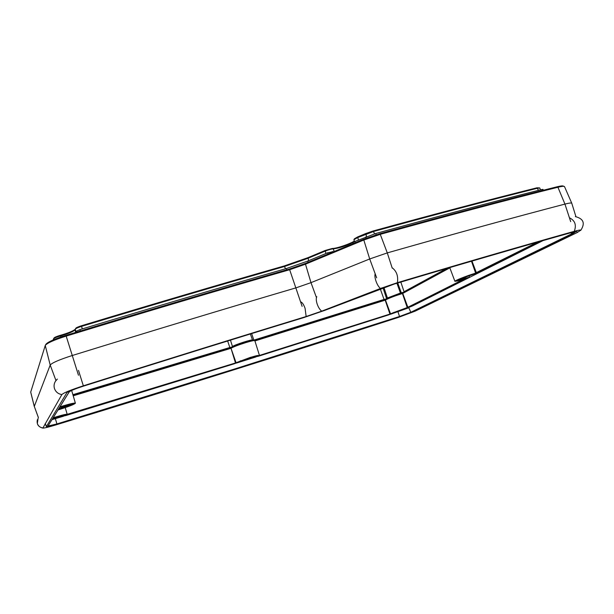<?xml version="1.0" encoding="UTF-8"?>
<svg xmlns="http://www.w3.org/2000/svg" width="614" height="614" viewBox="0 0 614 614"><rect width="100%" height="100%" fill="white"/><g stroke="black" fill="none" stroke-linecap="round" stroke-linejoin="round"><path stroke-width="0.92" d="M543.068 240.581L482.021 271.142L471.682 274.957C465.704 276.906 462.212 278.303 461.198 279.163L469.533 277.236L468.735 277.797L412.808 305.787L388.401 314.959L258.041 356.343L253.828 357.079C253.981 356.511 243.006 360.05 241.463 361.07L234.118 363.826L66.013 415.501L52.743 418.395M58.422 409.223L68.538 405.378L59.435 407.589M537.396 242.2L474.714 273.43C466.057 276.047 454.137 280.844 454.928 281.365L463.263 279.477L407.88 307.322L389.944 314.069L259.423 355.475L250.612 357.294L235.124 363.081L67.195 414.335C66.412 414.013 62.275 414.995 54.792 417.267L53.18 417.735L57.992 409.983L59.796 409.377C69.321 406.338 74.517 404.281 75.392 403.198C74.524 402.776 69.981 403.805 61.761 406.276L59.98 406.783L69.259 391.816M38.383 417.62L34.292 406.407L50.202 365.054C51.975 362.851 59.328 359.666 72.26 355.514C151.758 330.915 226.397 308.343 296.163 287.797L310.991 282.647L369.705 258.962L387.288 252.899C454.13 233.857 513.35 217.594 564.941 204.094C569.101 203.019 571.373 202.743 571.772 203.249L575.932 216.65M302.119 306.378L289.662 269.723C219.973 289.785 145.48 311.912 66.174 336.104C54.124 339.941 47.163 343.034 45.29 345.383L30.708 392.108L34.277 406.514M45.29 345.383L45.958 344.27C47.769 341.998 54.431 339.035 65.951 335.367C145.15 311.221 219.551 289.14 289.148 269.124L305.281 263.49L363.588 239.306L379.606 233.765C446.317 215.322 505.476 199.657 557.082 186.786C560.359 185.973 562.393 185.72 563.176 186.019L564.519 186.633L571.772 203.249M289.148 269.124L289.67 269.723L305.173 264.312L363.526 240.128L380.266 234.333C447.053 215.852 506.274 200.156 557.926 187.247C561.365 186.403 563.483 186.134 564.281 186.441M352.935 242.499C345.536 246.076 338.982 248.202 333.279 248.862L334.162 251.502L327.63 252.807L307.729 261.073L286.293 268.564C221.685 287.114 152.878 307.476 79.874 329.634L76.297 331.238L75.783 332.374M543.329 190.24L543.006 189.404L541.824 189.511C492.927 201.783 437.552 216.45 375.707 233.52L354.869 241.486L352.774 242.76L353.065 243.666M325.919 253.513L325.19 250.474L332.351 248.455L333.21 248.862C331.314 248.992 328.62 249.752 325.121 251.141L307.883 258.333L284.689 266.438C221.048 284.658 153.323 304.644 81.532 326.387C77.932 327.523 75.837 328.467 75.246 329.211L74.962 329.848C73.619 331.414 69.213 333.318 61.745 335.566L60.341 335.965C56.457 337.132 54.178 338.114 53.502 338.905L53.134 339.972M354.462 241.563L354.002 241.87M539.783 188.022L537.687 188.183C489.312 200.271 434.651 214.693 373.711 231.447L357.601 237.603L353.91 239.736L354.493 241.647M60.694 337.078L60.072 335.397C56.641 336.434 54.615 337.301 54.017 338.007L53.556 338.821M75.207 329.304C73.127 331 68.545 332.895 61.477 334.998L62.075 336.61M325.19 250.474L307.959 257.657L284.274 265.939C220.695 284.136 153.047 304.083 81.332 325.788C78.139 326.801 76.282 327.638 75.76 328.298L75.284 329.142M354.309 241.095C349.873 244.011 336.157 248.624 332.42 248.455L333.279 248.862L334.231 251.487M366.543 236.636L365.752 233.543L357.64 236.935L354.37 238.823L353.948 239.652M539.675 187.93L537.027 187.792C488.683 199.849 434.067 214.24 373.182 230.971L365.752 233.543M60.072 335.397L61.477 334.998M231.209 347.578L73.043 395.193L230.388 347.869L230.726 348.391L73.219 395.8M231.394 347.486C234.625 345.114 257.32 338.13 253.766 340.593M385.83 299.302C388.769 297.606 394.142 295.534 401.947 293.093L402.753 293.423L407.88 307.322M571.68 233.85L410.804 312.273L399.507 316.494L235.599 368.684L56.918 423.944L48.022 426.032L69.121 391.978C70.41 390.765 75.2 388.815 83.496 386.122C161.766 361.37 235.269 338.498 303.991 317.522L324.56 310.438L394.272 284.021C460.193 264.373 518.638 247.388 569.6 233.082L573.998 232.307L571.68 233.85L571.143 232.668M410.804 312.273L408.817 307.775L390.573 314.238M255.954 356.957L236.459 363.058M382.161 287.974L395.186 283.507C461.306 263.805 519.904 246.782 570.982 232.453L576.024 231.578L573.346 233.343L412.086 311.874L399.1 316.717C294.774 350.487 180.616 386.298 56.618 424.151C50.432 426.009 47.025 426.814 46.388 426.561L66.88 392.661C68.346 391.272 73.857 389.023 83.42 385.922C161.95 361.086 235.684 338.153 304.613 317.123L323.662 310.554L382.115 287.851M577.244 232.514L415.064 311.191L398.256 317.453C293.999 351.208 179.925 387.012 56.02 424.873C48.675 427.091 44.285 428.158 42.85 428.088L61.876 394.572C63.718 392.791 70.879 389.875 83.35 385.815C162.487 360.794 236.758 337.7 306.148 316.525L321.728 311.16L380.434 288.488L397.404 282.67C463.977 262.838 522.928 245.723 574.259 231.324C578.288 230.204 580.46 229.82 580.767 230.189L577.244 232.514L576.569 230.703M63.549 416.2L51.952 419.661M408.701 307.437L412.424 305.972M469.111 277.597L481.514 271.388M254.68 340.417L384.832 299.693L385.185 300.169L254.91 340.954M230.388 347.869L231.24 347.555L231.002 348.268L236.068 362.744M465.143 277.236L465.473 278.18M542.2 240.826L481.161 271.403L472.151 274.719C463.04 277.482 455.204 281.465 464.522 278.556L465.504 278.257C468.451 277.382 469.249 277.313 467.899 278.05L412.063 306.018L388.439 314.89L254.495 356.995C256.921 355.544 242.707 359.981 240.634 361.331L234.333 363.688L66.427 415.302L52.796 418.295M472.703 274.55L472.803 274.12M461.168 278.311L459.686 279.255C461.306 279.393 457.123 280.444 464.506 278.564L468.252 277.551M59.512 407.481L61.362 406.905C72.275 404.043 71.884 404.664 60.18 408.77L58.353 409.338L60.18 408.77C69.796 405.585 70.503 404.918 69.904 404.472L67.371 404.749M240.719 360.786L240.143 361.017M481.161 271.403L480.585 270.935M539.399 241.624L477.884 272.294M456.348 280.575L461.705 279.347M67.701 406.123L73.68 403.429M235.254 363.104L66.22 414.734C66.043 414.22 62.214 415.095 54.73 417.359L65.852 414.542M389.491 314.276L258.248 355.813C259.169 355.022 256.552 355.56 250.389 357.432L236.889 362.49M237.027 362.406L250.382 357.432L258.187 355.429M257.803 355.629L258.248 355.813M477.385 272.547L474.246 273.66C460.116 277.95 448.174 284.052 462.503 279.577L464.1 279.216L406.898 307.729M463.416 278.894L463.378 279.301M58.767 409.208L59.865 409.269C76.919 404.066 79.413 400.881 61.692 406.391L73.872 403.406M407.22 307.568L402.439 293.538C395.347 295.733 389.913 297.775 386.137 299.655L385.469 300.069L390.535 313.838M60.418 406.069L60.594 406.637M53.579 417.09L53.74 417.604M235.477 362.966L231.01 348.284C233.581 346.795 238.516 344.907 245.807 342.604C251.31 340.954 254.319 340.309 254.825 340.67L254.825 340.678M389.944 314.069L385.185 300.185L385.699 299.363C388.501 297.706 393.927 295.61 401.97 293.078L402.976 292.709M471.982 261.073L476.426 272.854M38.406 417.566L34.292 406.407L30.708 392.108M55.958 380.534L50.202 365.054L45.252 345.49M78.469 375.246L65.951 335.367M557.082 186.786L557.926 187.247L564.941 204.094L570.69 221.646M379.606 233.765L380.266 234.341M363.588 239.306L369.705 258.962L376.681 277.858M305.281 263.49L310.991 282.647L316.44 297.552M380.266 234.333L387.288 252.899L392.223 268.134M76.566 332.136L76.297 331.238M80.304 331L79.874 329.634M286.723 269.822L286.293 268.564M308.144 262.301L307.729 261.073M328.045 254.05L327.63 252.807M332.496 252.201L332.243 251.502M355.299 242.745L354.869 241.486M366.151 238.27L365.714 236.981M376.159 234.771L375.707 233.52M542.216 190.524L541.824 189.511M59.32 407.788L59.642 408.847M53.725 339.719L53.495 338.928M75.714 332.397L74.962 329.848M76.021 331.836L75.246 329.211M82.33 328.889L81.332 325.788M285.502 268.786L284.274 265.939M308.673 260.681L307.959 257.657M358.422 240.013L357.64 236.935M374.571 233.842L373.182 230.971M538.516 190.348L537.027 187.792M62.221 415.555L60.832 415.594M61.768 416.323L62.175 415.248M65.844 415.026L62.175 415.893M240.634 361.331L237.296 362.275M254.511 357.01L254.925 356.32L253.935 356.381M258.01 355.867L254.879 356.68M394.464 312.626L391.793 313.317M395.37 312.165L393.996 312.303M412.063 306.018L409.423 306.693M467.899 278.05L467.4 277.774L411.564 305.618M65.46 414.588L66.036 414.987M464.529 278.556L464.1 279.216M400.835 282.064L404.058 291.727L446.647 268.502M397.749 282.985L401.272 292.786L404.058 292.118M383.95 287.521L387.411 297.99L400.451 293.039L396.928 283.231M383.029 287.874L386.544 298.473L387.411 297.99L387.403 298.427M380.304 288.925L384.034 299.44L386.544 298.849M253.943 340.11L384.034 299.44L384.28 299.87M251.64 333.586L253.851 340.11M230.457 340.125L232.453 346.503C234.893 344.669 252.73 338.982 252.531 340.095L252.6 340.233M227.648 341L229.836 347.516L232.46 346.879M72.889 394.687L229.836 347.516L230.073 347.969M53.065 417.873L53.641 417.704L53.065 417.873M65.744 414.565L66.22 414.734M389.499 314.268L259.185 355.621L257.688 355.491M392.047 313.178L406.054 307.99L391.962 313.224M406.913 307.721L408.648 307.084M408.732 307.038L464.222 279.155M456.156 280.682L456.079 280.805C453.592 281.626 464.483 276.507 474.238 273.667L477.324 272.578L538.294 241.939L477.278 272.593M58.046 409.837L58.814 409.592M400.727 293.454L400.451 293.039L401.272 292.786L401.548 293.208M384.848 299.693L385.661 299.394M402.001 293.078L402.938 292.732M449.832 267.857L402.753 293.423L403.007 292.694L448.443 267.973M475.635 273.153L471.483 261.219M301.228 302.065C302.618 302.94 303.899 305.028 305.081 308.335L306.148 316.525M316.778 296.685C315.987 298.32 316.126 300.806 317.2 304.145C318.405 307.476 319.917 309.817 321.728 311.16M399.507 316.494L397.788 311.198M38.122 418.172L37.331 423.514C38.237 426.024 40.04 427.498 42.742 427.92M57.325 379.068L55.506 381.187C54.063 383.466 53.71 385.899 54.446 388.478C55.697 391.932 58.169 393.958 61.876 394.572M375.169 273.775C374.632 275.433 374.908 277.904 375.998 281.174C377.249 284.604 378.731 287.037 380.434 288.488M569.424 217.778C575.042 220.533 576.653 225.046 574.259 231.324M392.177 267.781C396.613 271.165 398.356 276.123 397.404 282.67M78.492 370.365L83.35 385.815M66.565 391.909L66.88 392.661M45.213 423.599L46.403 426.484M56.918 423.944L55.076 417.666M56.02 424.873L55.866 424.381M398.256 317.453L398.11 317.039M415.064 311.191L414.834 310.531M254.672 340.409L385.684 299.371M60.563 416.737L60.418 416.292M235.262 363.097L67.225 414.734C66.112 415.179 65.544 415.187 65.506 414.742M454.92 281.35L449.74 267.589M75.392 403.198L71.654 390.473M469.533 277.236L469.05 275.809M539.775 188.007L540.497 189.849M54.017 338.007L53.541 338.844M250.366 333.978L252.531 340.095M67.195 414.335L65.23 407.612M259.392 355.214L254.825 340.67C254.403 340.079 255.217 339.534 248.01 341.338C240.888 343.379 235.308 345.452 231.263 347.547M403.007 292.694L448.389 267.988M580.706 230.434C585.372 223.304 583.592 218.699 575.372 216.604M576.024 231.578L575.84 230.895M42.85 428.088C38.275 426.953 36.456 424.151 37.385 419.684M46.388 426.561L45.19 423.645"/></g></svg>
